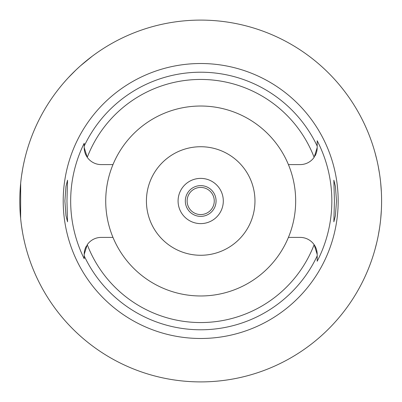 <?xml version="1.0" encoding="UTF-8"?>
<svg xmlns="http://www.w3.org/2000/svg" width="402" height="402" viewBox="0 0 402 402"><rect width="100%" height="100%" fill="white"/><g stroke="black" fill="none" stroke-linecap="round" stroke-linejoin="round"><path stroke-width="0.6" d="M84.194 145.273L84.194 147.589A17.005 17.005 0 0 0 101.198 164.594L112.977 164.594A94.972 94.972 0 0 0 200.693 295.972A94.972 94.972 0 0 0 288.415 164.594L300.188 164.594A17.005 17.005 0 0 0 314.133 157.323L317.193 147.589L317.193 146.142M288.415 164.594A94.972 94.972 0 0 0 112.977 164.594M86.385 246.059A17.005 17.005 0 0 0 84.194 254.411L87.259 244.677A17.005 17.005 0 0 1 101.198 237.406L112.977 237.406M288.415 237.406L300.188 237.406A17.005 17.005 0 0 1 314.133 244.677L317.193 254.411L317.193 255.888A128.781 128.781 0 0 1 84.194 255.888L84.194 258.737A130.022 130.022 0 0 1 84.194 143.263L84.194 143.745M84.194 255.888L84.194 254.411M84.194 143.263L84.194 146.112A128.781 128.781 0 0 1 317.193 146.112L317.193 140.76A131.152 131.152 0 0 1 317.193 261.24L317.193 255.888M200.693 63.516A137.484 137.484 0 0 0 63.209 201A137.484 137.484 0 0 0 200.693 338.484A137.484 137.484 0 0 0 338.177 201A137.484 137.484 0 0 0 200.693 63.516M66.963 201L67.541 180.196L65.993 186.282L64.883 201L65.978 215.638L67.541 221.803L66.963 201M336.504 201L335.414 186.362L333.851 180.196L334.424 201L333.851 221.803L335.399 215.718L336.504 201M315.002 155.941A17.005 17.005 0 0 0 317.193 147.589L317.193 146.112M317.193 145.861L317.193 140.76M317.193 257.516L317.193 255.762M317.193 254.411A17.005 17.005 0 0 0 314.133 244.677A121.555 121.555 0 0 1 87.259 244.677M200.693 255.27A54.27 54.27 0 0 0 254.963 201A54.27 54.27 0 0 0 200.693 146.73A54.27 54.27 0 0 0 146.423 201A54.27 54.27 0 0 0 200.693 255.27M200.693 223.612A22.612 22.612 0 0 0 223.306 201A22.612 22.612 0 0 0 200.693 178.387A22.612 22.612 0 0 0 178.081 201A22.612 22.612 0 0 0 200.693 223.612M200.693 216.376A15.376 15.376 0 0 0 216.07 201A15.376 15.376 0 0 0 200.693 185.623A15.376 15.376 0 0 0 185.317 201A15.376 15.376 0 0 0 200.693 216.376M55.973 92.46L57.195 90.852M57.25 90.782L58.26 89.48M58.37 89.334L59.275 88.194M59.586 87.807L61.25 85.762M63.28 83.345L65.717 80.561M66.566 79.616L67.636 78.44M68.601 77.405L75.948 69.993M76.435 69.531L79.124 67.044M80.566 65.742L92.153 56.28M24.437 160.297L23.572 164.222M22.638 169.066L21.607 175.458M20.668 183.282L20.633 218.361M21.547 226.11L22.577 232.607M23.547 237.657L24.437 241.702M200.693 381.9A180.9 180.9 0 0 1 19.793 201A180.9 180.9 0 0 1 200.693 20.1A180.9 180.9 0 0 1 381.593 201A180.9 180.9 0 0 1 200.693 381.9M374.619 151.252L374.9 152.232M374.96 152.453L376.885 159.986M378.257 166.403L379.594 174.156M380.684 182.86L381.367 191.955M381.367 210.045L380.699 218.989M379.624 227.632L378.297 235.396M376.92 241.868L374.981 249.476M374.905 249.748L374.619 250.747M314.133 157.323A121.555 121.555 0 0 0 87.259 157.323L84.194 147.589L84.194 146.112M200.693 187.432A13.567 13.567 0 0 0 187.126 201A13.567 13.567 0 0 0 200.693 214.567A13.567 13.567 0 0 0 214.261 201A13.567 13.567 0 0 0 200.693 187.432"/></g></svg>
